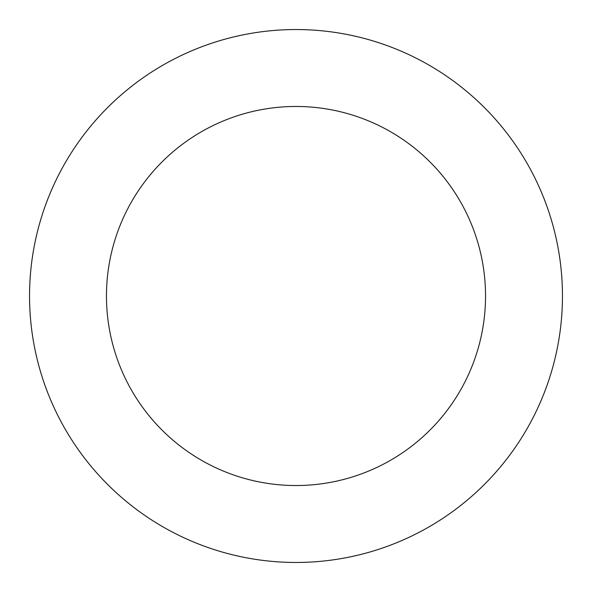 <?xml version="1.0" encoding="UTF-8"?>
<svg xmlns="http://www.w3.org/2000/svg" width="592" height="592" viewBox="0 0 592 592"><rect width="100%" height="100%" fill="white"/><g stroke="black" fill="none" stroke-linecap="round" stroke-linejoin="round"><path stroke-width="0.89" d="M547.659 383.572A266.459 266.459 0 0 0 246.006 34.277A266.459 266.459 0 0 0 94.335 470.159A266.459 266.459 0 0 0 547.659 383.572M475.006 358.293A189.536 189.536 0 0 0 260.443 109.831A189.536 189.536 0 0 0 152.551 419.883A189.536 189.536 0 0 0 475.006 358.293"/></g></svg>
